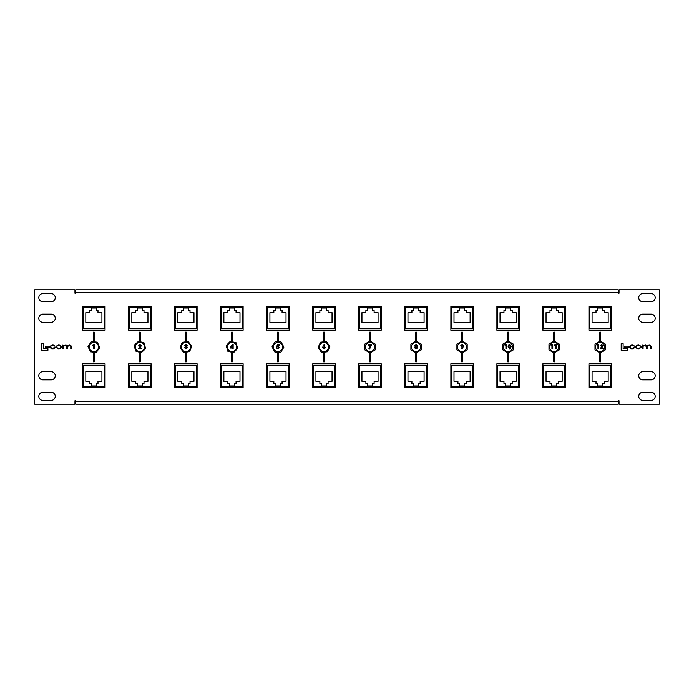 <?xml version="1.0" encoding="UTF-8"?>
<svg xmlns="http://www.w3.org/2000/svg" width="694" height="694" viewBox="0 0 694 694"><rect width="100%" height="100%" fill="white"/><g stroke="black" fill="none" stroke-linecap="round" stroke-linejoin="round"><path stroke-width="1.04" d="M589.622 289.797L597.482 289.797L589.622 289.797M573.183 289.797L581.043 289.797L573.183 289.797M351.285 289.797L359.154 289.797L351.285 289.797M334.846 289.797L342.715 289.797L334.846 289.797M112.957 289.797L120.817 289.797L112.957 289.797M96.518 289.797L104.378 289.797L96.518 289.797M600.128 342.385A4.615 4.615 159.6 0 0 595.513 347A4.615 4.615 159.6 0 0 600.128 351.615A4.615 4.615 159.6 0 0 604.743 347A4.615 4.615 159.6 0 0 600.128 342.385M554.107 342.385A4.615 4.615 159.6 0 0 549.483 347A4.615 4.615 159.6 0 0 554.107 351.615A4.615 4.615 159.6 0 0 558.722 347A4.615 4.615 159.6 0 0 554.107 342.385M508.077 342.385A4.615 4.615 159.6 0 0 503.462 347A4.615 4.615 159.6 0 0 508.077 351.615A4.615 4.615 159.6 0 0 512.701 347A4.615 4.615 159.6 0 0 508.077 342.385M462.057 342.385A4.615 4.615 159.6 0 0 457.441 347A4.615 4.615 159.6 0 0 462.057 351.615A4.615 4.615 159.6 0 0 466.68 347A4.615 4.615 159.6 0 0 462.057 342.385M416.036 342.385A4.615 4.615 159.6 0 0 411.412 347A4.615 4.615 159.6 0 0 416.036 351.615A4.615 4.615 159.6 0 0 420.651 347A4.615 4.615 159.6 0 0 416.036 342.385M370.015 342.385A4.615 4.615 159.6 0 0 365.391 347A4.615 4.615 159.6 0 0 370.015 351.615A4.615 4.615 159.6 0 0 374.63 347A4.615 4.615 159.6 0 0 370.015 342.385M323.985 342.385A4.615 4.615 159.6 0 0 319.37 347A4.615 4.615 159.6 0 0 323.985 351.615A4.615 4.615 159.6 0 0 328.609 347A4.615 4.615 159.6 0 0 323.985 342.385M277.964 342.385A4.615 4.615 159.6 0 0 273.349 347A4.615 4.615 159.6 0 0 277.964 351.615A4.615 4.615 159.6 0 0 282.588 347A4.615 4.615 159.6 0 0 277.964 342.385M231.943 342.385A4.615 4.615 159.6 0 0 227.32 347A4.615 4.615 159.6 0 0 231.943 351.615A4.615 4.615 159.6 0 0 236.559 347A4.615 4.615 159.6 0 0 231.943 342.385M185.923 342.385A4.615 4.615 159.6 0 0 181.299 347A4.615 4.615 159.6 0 0 185.923 351.615A4.615 4.615 159.6 0 0 190.538 347A4.615 4.615 159.6 0 0 185.923 342.385M139.893 342.385A4.615 4.615 159.6 0 0 135.278 347A4.615 4.615 159.6 0 0 139.893 351.615A4.615 4.615 159.6 0 0 144.517 347A4.615 4.615 159.6 0 0 139.893 342.385M93.872 342.385A4.615 4.615 159.6 0 0 89.257 347A4.615 4.615 159.6 0 0 93.872 351.615A4.615 4.615 159.6 0 0 98.487 347A4.615 4.615 159.6 0 0 93.872 342.385M75.793 292.426L75.793 293.25L74.969 293.25L74.969 289.797L34.7 289.797L34.7 404.203L74.969 404.203L74.969 400.75L75.793 400.75L75.793 404.203L618.207 404.203L618.207 400.75L619.031 400.75L619.031 404.203L659.3 404.203L659.3 289.797L619.031 289.797L619.031 293.25L618.207 293.25L618.207 289.797L75.793 289.797L75.793 292.426L618.207 292.426M600.457 332.157L599.798 332.157L599.798 340.485L600.457 340.485L600.457 332.157M599.798 353.515L599.798 361.843L600.457 361.843L600.457 353.515L599.798 353.515M554.437 332.157L553.777 332.157L553.777 340.485L554.437 340.485L554.437 332.157M553.777 353.515L553.777 361.843L554.437 361.843L554.437 353.515L553.777 353.515M508.407 332.157L507.756 332.157L507.756 340.485L508.407 340.485L508.407 332.157M507.756 353.515L507.756 361.843L508.407 361.843L508.407 353.515L507.756 353.515M462.386 332.157L461.727 332.157L461.727 340.485L462.386 340.485L462.386 332.157M461.727 353.515L461.727 361.843L462.386 361.843L462.386 353.515L461.727 353.515M416.365 332.157L415.706 332.157L415.706 340.485L416.365 340.485L416.365 332.157M415.706 353.515L415.706 361.843L416.365 361.843L416.365 353.515L415.706 353.515M370.344 332.157L369.685 332.157L369.685 340.485L370.344 340.485L370.344 332.157M369.685 353.515L369.685 361.843L370.344 361.843L370.344 353.515L369.685 353.515M324.315 332.157L323.656 332.157L323.656 340.485L324.315 340.485L324.315 332.157M323.656 353.515L323.656 361.843L324.315 361.843L324.315 353.515L323.656 353.515M278.294 332.157L277.635 332.157L277.635 340.485L278.294 340.485L278.294 332.157M277.635 353.515L277.635 361.843L278.294 361.843L278.294 353.515L277.635 353.515M232.273 332.157L231.614 332.157L231.614 340.485L232.273 340.485L232.273 332.157M231.614 353.515L231.614 361.843L232.273 361.843L232.273 353.515L231.614 353.515M186.244 332.157L185.593 332.157L185.593 340.485L186.244 340.485L186.244 332.157M185.593 353.515L185.593 361.843L186.244 361.843L186.244 353.515L185.593 353.515M94.202 332.157L93.543 332.157L93.543 340.485L94.202 340.485L94.202 332.157M140.223 332.157L139.563 332.157L139.563 340.485L140.223 340.485L140.223 332.157M93.543 353.515L93.543 361.843L94.202 361.843L94.202 353.515L93.543 353.515M139.563 353.515L139.563 361.843L140.223 361.843L140.223 353.515L139.563 353.515M611.301 306.566L588.954 306.566L588.954 330.266L611.301 330.266L611.301 306.566M588.954 387.434L611.301 387.434L611.301 363.734L588.954 363.734L588.954 387.434M565.28 306.566L542.925 306.566L542.925 330.266L565.28 330.266L565.28 306.566M542.925 387.434L565.28 387.434L565.28 363.734L542.925 363.734L542.925 387.434M519.259 306.566L496.904 306.566L496.904 330.266L519.259 330.266L519.259 306.566M496.904 387.434L519.259 387.434L519.259 363.734L496.904 363.734L496.904 387.434M473.239 330.266L473.239 306.566L450.883 306.566L450.883 330.266L473.239 330.266M450.883 363.734L450.883 387.434L473.239 387.434L473.239 363.734L450.883 363.734M427.209 330.266L427.209 306.566L404.854 306.566L404.854 330.266L427.209 330.266M404.854 363.734L404.854 387.434L427.209 387.434L427.209 363.734L404.854 363.734M381.188 330.266L381.188 306.566L358.833 306.566L358.833 330.266L381.188 330.266M358.833 363.734L358.833 387.434L381.188 387.434L381.188 363.734L358.833 363.734M335.167 330.266L335.167 306.566L312.812 306.566L312.812 330.266L335.167 330.266M312.812 363.734L312.812 387.434L335.167 387.434L335.167 363.734L312.812 363.734M289.146 306.566L266.791 306.566L266.791 330.266L289.146 330.266L289.146 306.566M266.791 363.734L266.791 387.434L289.146 387.434L289.146 363.734L266.791 363.734M243.117 306.566L220.761 306.566L220.761 330.266L243.117 330.266L243.117 306.566M220.761 387.434L243.117 387.434L243.117 363.734L220.761 363.734L220.761 387.434M197.096 330.266L197.096 306.566L174.741 306.566L174.741 330.266L197.096 330.266M174.741 387.434L197.096 387.434L197.096 363.734L174.741 363.734L174.741 387.434M105.046 306.566L82.699 306.566L82.699 330.266L105.046 330.266L105.046 306.566M151.075 306.566L128.72 306.566L128.72 330.266L151.075 330.266L151.075 306.566M82.699 387.434L105.046 387.434L105.046 363.734L82.699 363.734L82.699 387.434M128.72 363.734L128.72 387.434L151.075 387.434L151.075 363.734L128.72 363.734M634.004 347.616L631.653 348.475L630.256 347.347L630.256 346.488L631.514 345.369L634.576 346.193L632.781 344.805L631.618 344.805L629.562 346.462L629.562 347.382L631.28 349.039L632.85 349.039L634.646 347.599L634.004 347.616M642.392 344.866L642.392 348.978L643.078 348.978L643.078 346.401L644.379 345.369L646.426 346.488L646.426 348.978L647.112 348.978L647.112 346.54L649.02 345.369L650.339 346.297L650.339 348.978L651.033 348.978L651.033 346.219L649.237 344.805L646.877 345.56L645.541 344.805L643.052 345.352L642.392 344.866M637.847 344.805L635.574 346.471L635.574 347.373L637.847 349.039L638.836 349.039L641.109 347.373L641.109 346.471L638.836 344.805L637.847 344.805M624.774 346.176L624.774 347.737L628.573 347.737L628.573 346.176L624.774 346.176M621.191 343.677L621.191 350.323L627.471 350.323L627.471 348.7L623.125 348.7L623.125 343.677L621.191 343.677M54.453 347.616L52.102 348.475L50.705 347.347L50.705 346.488L51.972 345.369L55.026 346.193L53.23 344.805L52.076 344.805L50.011 346.462L50.011 347.382L51.738 349.039L53.299 349.039L55.104 347.599L54.453 347.616M62.842 344.866L62.842 348.978L63.536 348.978L63.536 346.401L64.828 345.369L66.876 346.488L66.876 348.978L67.57 348.978L67.57 346.54L69.478 345.369L70.788 346.297L70.788 348.978L71.482 348.978L71.482 346.219L69.686 344.805L67.327 345.56L65.999 344.805L63.501 345.352L62.842 344.866M58.296 344.805L56.023 346.471L56.023 347.373L58.296 349.039L59.285 349.039L61.558 347.373L61.558 346.471L59.285 344.805L58.296 344.805M45.231 346.176L45.231 347.737L49.031 347.737L49.031 346.176L45.231 346.176M41.64 343.677L41.64 350.323L47.921 350.323L47.921 348.7L43.575 348.7L43.575 343.677L41.64 343.677M51.139 379.87A4.112 4.112 159.6 0 0 55.242 375.766A4.112 4.112 159.6 0 0 51.139 371.654L42.915 371.654A4.112 4.112 159.6 0 0 38.812 375.766A4.112 4.112 159.6 0 0 42.915 379.87L51.139 379.87M51.139 400.421A4.112 4.112 159.6 0 0 55.242 396.309A4.112 4.112 159.6 0 0 51.139 392.205L42.915 392.205A4.112 4.112 159.6 0 0 38.812 396.309A4.112 4.112 159.6 0 0 42.915 400.421L51.139 400.421M642.861 392.205A4.112 4.112 159.6 0 0 638.758 396.309A4.112 4.112 159.6 0 0 642.861 400.421L651.085 400.421A4.112 4.112 159.6 0 0 655.188 396.309A4.112 4.112 159.6 0 0 651.085 392.205L642.861 392.205M642.861 371.654A4.112 4.112 159.6 0 0 638.758 375.766A4.112 4.112 159.6 0 0 642.861 379.87L651.085 379.87A4.112 4.112 159.6 0 0 655.188 375.766A4.112 4.112 159.6 0 0 651.085 371.654L642.861 371.654M642.861 314.13A4.112 4.112 159.6 0 0 638.758 318.234A4.112 4.112 159.6 0 0 642.861 322.346L651.085 322.346A4.112 4.112 159.6 0 0 655.188 318.234A4.112 4.112 159.6 0 0 651.085 314.13L642.861 314.13M642.861 293.579A4.112 4.112 159.6 0 0 638.758 297.691A4.112 4.112 159.6 0 0 642.861 301.795L651.085 301.795A4.112 4.112 159.6 0 0 655.188 297.691A4.112 4.112 159.6 0 0 651.085 293.579L642.861 293.579M51.139 301.795A4.112 4.112 159.6 0 0 55.242 297.691A4.112 4.112 159.6 0 0 51.139 293.579L42.915 293.579A4.112 4.112 159.6 0 0 38.812 297.691A4.112 4.112 159.6 0 0 42.915 301.795L51.139 301.795M51.139 322.346A4.112 4.112 159.6 0 0 55.242 318.234A4.112 4.112 159.6 0 0 51.139 314.13L42.915 314.13A4.112 4.112 159.6 0 0 38.812 318.234A4.112 4.112 159.6 0 0 42.915 322.346L51.139 322.346M60.864 346.514L59.502 345.369L58.088 345.369L56.717 346.514L56.717 347.33L58.088 348.475L59.502 348.475L60.864 347.33L60.864 346.514M640.415 346.514L639.044 345.369L637.639 345.369L636.268 346.514L636.268 347.33L637.639 348.475L639.044 348.475L640.415 347.33L640.415 346.514M99.771 347.564L96.327 352.387L90.437 351.823L87.982 346.436L91.417 341.613L97.307 342.177L99.771 347.564M141.194 352.778L135.538 351.017L134.246 345.239L138.6 341.222L144.248 342.983L145.549 348.761L141.194 352.778M189.644 351.606L183.797 352.526L180.067 347.92L182.192 342.394L188.048 341.474L191.77 346.08L189.644 351.606M233.54 352.699L227.806 351.233L226.201 345.534L230.339 341.301L236.081 342.767L237.678 348.466L233.54 352.699M321.6 352.413L318.104 347.633L320.489 342.22L326.38 341.587L329.876 346.367L327.481 351.78L321.6 352.413M370.015 352.925L364.879 349.958L364.879 344.042L370.015 341.075L375.142 344.042L375.142 349.958L370.015 352.925M416.036 352.925L410.909 349.958L410.909 344.042L416.036 341.075L421.163 344.042L421.163 349.958L416.036 352.925M600.128 352.925L595.001 349.958L595.001 344.042L600.128 341.075L605.255 344.042L605.255 349.958L600.128 352.925M462.057 352.925L456.93 349.958L456.93 344.042L462.057 341.075L467.183 344.042L467.183 349.958L462.057 352.925M508.077 352.925L502.95 349.958L502.95 344.042L508.077 341.075L513.213 344.042L513.213 349.958L508.077 352.925M554.107 352.925L548.98 349.958L548.98 344.042L554.107 341.075L559.234 344.042L559.234 349.958L554.107 352.925M274.867 352.04L272.048 346.835L275.145 341.795L281.07 341.96L283.881 347.165L280.784 352.205L274.867 352.04M92.753 345.196L93.239 344.441L94.497 344.441L94.497 348.969L93.681 348.969L93.681 345.196L92.753 345.196M139.928 345.144L138.488 345.95L139.971 344.328L141.333 345.681L139.867 348.214L141.385 348.214L141.385 348.969L138.366 348.969L140.518 345.742L139.928 345.144M186.027 345.144L184.682 345.543L186.027 344.328L187.293 345.517L186.686 346.462L187.527 347.625L185.957 349.091L184.448 347.581L186.001 348.275L186.712 347.616L185.61 346.879L186.478 345.569L186.027 345.144M230.417 347.217L232.299 344.328L233.141 344.328L233.141 348.969L232.334 348.969L232.334 348.041L230.417 348.041L230.417 347.217M231.328 347.286L232.334 347.286L232.334 345.751L231.328 347.286M276.802 346.957L277.34 344.441L279.396 344.441L279.396 345.196L277.982 345.196L277.808 346.054L279.456 347.512L277.947 349.091L276.438 347.868L277.99 348.275L278.641 347.538L278.025 346.827L276.802 346.957M322.979 346.584L324.124 344.328L324.844 344.692L324.055 346.245L325.425 347.677L324.037 349.091L322.632 347.668L322.979 346.584M324.02 347L323.447 347.633L324.02 348.275L324.61 347.633L324.02 347M368.714 345.196L368.714 344.441L371.62 344.441L369.624 349.091L368.904 348.726L370.57 345.196L368.714 345.196M416.088 345.144L415.611 345.655L416.105 346.185L416.6 345.647L416.088 345.144M417.415 345.612L417.025 346.532L417.641 347.703L416.114 349.091L414.57 347.703L415.177 346.532L414.795 345.595L416.114 344.328L417.415 345.612M416.114 347L415.376 347.633L416.105 348.275L416.834 347.651L416.114 347M463.21 346.827L462.057 349.091L461.337 348.726L462.126 347.173L460.764 345.742L462.152 344.328L463.549 345.742L463.21 346.827M462.169 346.419L462.733 345.786L462.161 345.144L461.579 345.786L462.169 346.419M504.989 345.196L505.475 344.441L506.733 344.441L506.733 348.969L505.917 348.969L505.917 345.196L504.989 345.196M508.494 344.944L509.648 344.328L511.2 346.705L509.674 349.091L508.121 346.748L508.494 344.944M509.665 345.144L508.936 346.757L509.665 348.275L510.385 346.705L509.665 345.144M551.01 345.196L551.496 344.441L552.754 344.441L552.754 348.969L551.938 348.969L551.938 345.196L551.01 345.196M554.497 345.196L554.983 344.441L556.241 344.441L556.241 348.969L555.426 348.969L555.426 345.196L554.497 345.196M597.031 345.196L597.517 344.441L598.775 344.441L598.775 348.969L597.959 348.969L597.959 345.196L597.031 345.196M601.672 345.144L600.232 345.95L601.715 344.328L603.077 345.681L601.611 348.214L603.129 348.214L603.129 348.969L600.11 348.969L602.262 345.742L601.672 345.144M266.791 387.269L289.146 387.269M289.146 306.731L266.791 306.731M267.606 307.06L267.606 328.756L288.322 328.756L288.322 307.06L267.606 307.06M286.023 322.38L286.023 312.682L282.076 312.682L282.076 310.513L280.428 310.513L280.428 308.041L275.501 308.041L275.501 310.513L273.852 310.513L273.852 312.682L269.914 312.682L269.914 322.38L286.023 322.38M267.606 365.244L267.606 386.94L288.322 386.94L288.322 365.244L267.606 365.244M286.023 371.62L269.914 371.62L269.914 381.318L273.852 381.318L273.852 383.487L275.501 383.487L275.501 385.959L280.428 385.959L280.428 383.487L282.076 383.487L282.076 381.318L286.023 381.318L286.023 371.62M358.833 387.269L381.188 387.269M381.188 306.731L358.833 306.731M359.657 307.06L359.657 328.756L380.364 328.756L380.364 307.06L359.657 307.06M378.065 322.38L378.065 312.682L374.118 312.682L374.118 310.513L372.478 310.513L372.478 308.041L367.542 308.041L367.542 310.513L365.903 310.513L365.903 312.682L361.956 312.682L361.956 322.38L378.065 322.38M359.657 365.244L359.657 386.94L380.364 386.94L380.364 365.244L359.657 365.244M378.065 371.62L361.956 371.62L361.956 381.318L365.903 381.318L365.903 383.487L367.542 383.487L367.542 385.959L372.478 385.959L372.478 383.487L374.118 383.487L374.118 381.318L378.065 381.318L378.065 371.62M312.812 387.269L335.167 387.269M335.167 306.731L312.812 306.731M313.636 307.06L313.636 328.756L334.343 328.756L334.343 307.06L313.636 307.06M332.044 322.38L332.044 312.682L328.097 312.682L328.097 310.513L326.458 310.513L326.458 308.041L321.522 308.041L321.522 310.513L319.882 310.513L319.882 312.682L315.935 312.682L315.935 322.38L332.044 322.38M313.636 365.244L313.636 386.94L334.343 386.94L334.343 365.244L313.636 365.244M332.044 371.62L315.935 371.62L315.935 381.318L319.882 381.318L319.882 383.487L321.522 383.487L321.522 385.959L326.458 385.959L326.458 383.487L328.097 383.487L328.097 381.318L332.044 381.318L332.044 371.62M128.72 387.269L151.075 387.269M151.075 306.731L128.72 306.731M129.544 307.06L129.544 328.756L150.251 328.756L150.251 307.06L129.544 307.06M147.952 322.38L147.952 312.682L144.005 312.682L144.005 310.513L142.365 310.513L142.365 308.041L137.429 308.041L137.429 310.513L135.79 310.513L135.79 312.682L131.843 312.682L131.843 322.38L147.952 322.38M129.544 365.244L129.544 386.94L150.251 386.94L150.251 365.244L129.544 365.244M147.952 371.62L131.843 371.62L131.843 381.318L135.79 381.318L135.79 383.487L137.429 383.487L137.429 385.959L142.365 385.959L142.365 383.487L144.005 383.487L144.005 381.318L147.952 381.318L147.952 371.62M404.854 387.269L427.209 387.269M427.209 306.731L404.854 306.731M405.678 307.06L405.678 328.756L426.394 328.756L426.394 307.06L405.678 307.06M424.086 322.38L424.086 312.682L420.148 312.682L420.148 310.513L418.499 310.513L418.499 308.041L413.572 308.041L413.572 310.513L411.924 310.513L411.924 312.682L407.977 312.682L407.977 322.38L424.086 322.38M405.678 365.244L405.678 386.94L426.394 386.94L426.394 365.244L405.678 365.244M424.086 371.62L407.977 371.62L407.977 381.318L411.924 381.318L411.924 383.487L413.572 383.487L413.572 385.959L418.499 385.959L418.499 383.487L420.148 383.487L420.148 381.318L424.086 381.318L424.086 371.62M450.883 387.269L473.239 387.269M473.239 306.731L450.883 306.731M451.699 307.06L451.699 328.756L472.414 328.756L472.414 307.06L451.699 307.06M470.116 322.38L470.116 312.682L466.168 312.682L466.168 310.513L464.52 310.513L464.52 308.041L459.593 308.041L459.593 310.513L457.945 310.513L457.945 312.682L454.006 312.682L454.006 322.38L470.116 322.38M451.699 365.244L451.699 386.94L472.414 386.94L472.414 365.244L451.699 365.244M470.116 371.62L454.006 371.62L454.006 381.318L457.945 381.318L457.945 383.487L459.593 383.487L459.593 385.959L464.52 385.959L464.52 383.487L466.168 383.487L466.168 381.318L470.116 381.318L470.116 371.62M496.904 387.269L519.259 387.269M519.259 306.731L496.904 306.731M497.728 307.06L497.728 328.756L518.435 328.756L518.435 307.06L497.728 307.06M516.136 322.38L516.136 312.682L512.189 312.682L512.189 310.513L510.55 310.513L510.55 308.041L505.614 308.041L505.614 310.513L503.974 310.513L503.974 312.682L500.027 312.682L500.027 322.38L516.136 322.38M497.728 365.244L497.728 386.94L518.435 386.94L518.435 365.244L497.728 365.244M516.136 371.62L500.027 371.62L500.027 381.318L503.974 381.318L503.974 383.487L505.614 383.487L505.614 385.959L510.55 385.959L510.55 383.487L512.189 383.487L512.189 381.318L516.136 381.318L516.136 371.62M82.699 387.269L105.046 387.269M105.046 306.731L82.699 306.731M83.514 307.06L83.514 328.756L104.23 328.756L104.23 307.06L83.514 307.06M101.923 322.38L101.923 312.682L97.984 312.682L97.984 310.513L96.336 310.513L96.336 308.041L91.408 308.041L91.408 310.513L89.76 310.513L89.76 312.682L85.822 312.682L85.822 322.38L101.923 322.38M83.514 365.244L83.514 386.94L104.23 386.94L104.23 365.244L83.514 365.244M101.923 371.62L85.822 371.62L85.822 381.318L89.76 381.318L89.76 383.487L91.408 383.487L91.408 385.959L96.336 385.959L96.336 383.487L97.984 383.487L97.984 381.318L101.923 381.318L101.923 371.62M542.925 387.269L565.28 387.269M565.28 306.731L542.925 306.731M543.749 307.06L543.749 328.756L564.456 328.756L564.456 307.06L543.749 307.06M562.157 322.38L562.157 312.682L558.21 312.682L558.21 310.513L556.571 310.513L556.571 308.041L551.635 308.041L551.635 310.513L549.995 310.513L549.995 312.682L546.048 312.682L546.048 322.38L562.157 322.38M543.749 365.244L543.749 386.94L564.456 386.94L564.456 365.244L543.749 365.244M562.157 371.62L546.048 371.62L546.048 381.318L549.995 381.318L549.995 383.487L551.635 383.487L551.635 385.959L556.571 385.959L556.571 383.487L558.21 383.487L558.21 381.318L562.157 381.318L562.157 371.62M220.761 387.269L243.117 387.269M243.117 306.731L220.761 306.731M221.586 307.06L221.586 328.756L242.301 328.756L242.301 307.06L221.586 307.06M239.994 322.38L239.994 312.682L236.055 312.682L236.055 310.513L234.407 310.513L234.407 308.041L229.48 308.041L229.48 310.513L227.832 310.513L227.832 312.682L223.884 312.682L223.884 322.38L239.994 322.38M221.586 365.244L221.586 386.94L242.301 386.94L242.301 365.244L221.586 365.244M239.994 371.62L223.884 371.62L223.884 381.318L227.832 381.318L227.832 383.487L229.48 383.487L229.48 385.959L234.407 385.959L234.407 383.487L236.055 383.487L236.055 381.318L239.994 381.318L239.994 371.62M174.741 387.269L197.096 387.269M197.096 306.731L174.741 306.731M175.565 307.06L175.565 328.756L196.272 328.756L196.272 307.06L175.565 307.06M193.973 322.38L193.973 312.682L190.026 312.682L190.026 310.513L188.386 310.513L188.386 308.041L183.45 308.041L183.45 310.513L181.811 310.513L181.811 312.682L177.864 312.682L177.864 322.38L193.973 322.38M175.565 365.244L175.565 386.94L196.272 386.94L196.272 365.244L175.565 365.244M193.973 371.62L177.864 371.62L177.864 381.318L181.811 381.318L181.811 383.487L183.45 383.487L183.45 385.959L188.386 385.959L188.386 383.487L190.026 383.487L190.026 381.318L193.973 381.318L193.973 371.62M588.954 387.269L611.301 387.269M611.301 306.731L588.954 306.731M589.77 307.06L589.77 328.756L610.486 328.756L610.486 307.06L589.77 307.06M608.178 322.38L608.178 312.682L604.24 312.682L604.24 310.513L602.592 310.513L602.592 308.041L597.664 308.041L597.664 310.513L596.016 310.513L596.016 312.682L592.077 312.682L592.077 322.38L608.178 322.38M589.77 365.244L589.77 386.94L610.486 386.94L610.486 365.244L589.77 365.244M608.178 371.62L592.077 371.62L592.077 381.318L596.016 381.318L596.016 383.487L597.664 383.487L597.664 385.959L602.592 385.959L602.592 383.487L604.24 383.487L604.24 381.318L608.178 381.318L608.178 371.62M75.793 289.797L618.207 289.797M618.207 404.203L75.793 404.203M75.793 401.574L618.207 401.574"/></g></svg>
